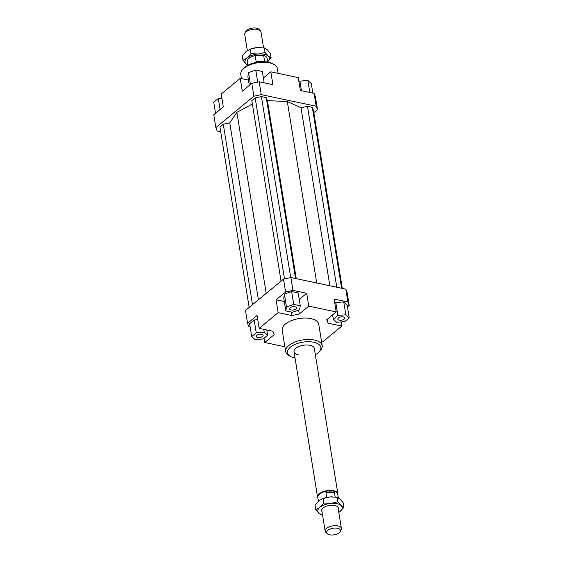 <?xml version="1.0" encoding="UTF-8"?>
<svg xmlns="http://www.w3.org/2000/svg" width="563" height="563" viewBox="0 0 563 563"><rect width="100%" height="100%" fill="white"/><g stroke="black" fill="none" stroke-linecap="round" stroke-linejoin="round"><path stroke-width="0.84" d="M327.131 533.64A7.037 3.35 170.8 0 0 334.07 534.85A7.037 3.35 170.8 0 0 340.319 531.535A7.037 3.35 170.8 0 0 340.341 531.5A7.037 3.35 170.8 0 0 335.259 528.052A7.037 3.35 170.8 0 0 326.814 531.549A7.037 3.35 170.8 0 0 327.131 533.64L325.759 532.211A8.227 3.913 -9.2 0 1 325.161 531.071A8.227 3.913 -9.2 0 1 325.386 529.762A8.227 3.913 -9.2 0 1 335.288 525.673A8.227 3.913 -9.2 0 1 341.403 528.439A8.227 3.913 -9.2 0 1 341.192 529.713A8.227 3.913 -9.2 0 1 341.171 529.748M338.321 497.833L337.73 494.208A10.078 4.793 170.8 0 0 330.242 490.823A10.078 4.793 170.8 0 0 317.835 497.432L318.447 501.225M326.723 497.41L325.914 492.407A10.078 4.793 -9.2 0 1 330.418 491.893A10.078 4.793 -9.2 0 1 334.422 492.4L335.175 497.023M337.835 494.863A10.282 4.891 170.8 0 0 337.884 493.864A10.282 4.891 170.8 0 0 330.242 490.408A10.282 4.891 170.8 0 0 317.581 497.157A10.282 4.891 170.8 0 0 317.94 498.086M263.554 47.813L260.986 31.929A8.227 3.913 170.8 0 0 260.38 30.789A8.227 3.913 170.8 0 0 254.87 29.163A8.227 3.913 170.8 0 0 244.968 33.252A8.227 3.913 170.8 0 0 244.954 33.287A8.227 3.913 170.8 0 0 244.743 34.561L247.333 50.579M256.137 61.627L264.652 61.613L256.137 61.627L255.159 55.554A10.078 4.793 170.8 0 0 247.256 61.648L247.847 65.301M245.792 31.528A7.037 3.35 -9.2 0 1 245.806 31.5A7.037 3.35 -9.2 0 1 245.82 31.465A7.037 3.35 -9.2 0 1 252.069 28.15A7.037 3.35 -9.2 0 1 259.008 29.36L260.38 30.789M325.914 492.407L334.422 492.4M255.159 55.554L263.667 55.54L264.652 61.613M267.742 62.078L267.151 58.425A10.078 4.793 170.8 0 0 263.667 55.54M298.383 354.866A10.282 4.891 -9.2 0 1 294.027 351.727A10.282 4.891 -9.2 0 1 299.108 346.428A10.282 4.891 -9.2 0 1 309.974 345.295A10.282 4.891 -9.2 0 1 314.33 348.441L337.884 493.864M339.306 320.164A3.498 1.661 -9.2 0 1 337.828 319.094A3.498 1.661 -9.2 0 1 339.552 317.3A3.498 1.661 -9.2 0 1 343.247 316.913A3.498 1.661 -9.2 0 1 344.732 317.982A3.498 1.661 -9.2 0 1 343.001 319.784A3.498 1.661 -9.2 0 1 339.306 320.164M261.647 334.281A3.498 1.661 -9.2 0 1 263.125 335.344A3.498 1.661 -9.2 0 1 261.401 337.146A3.498 1.661 -9.2 0 1 257.706 337.533A3.498 1.661 -9.2 0 1 256.221 336.463A3.498 1.661 -9.2 0 1 257.953 334.661A3.498 1.661 -9.2 0 1 261.647 334.281M295.906 308.953A3.498 1.661 -9.2 0 1 292.155 310.079A3.498 1.661 -9.2 0 1 289.607 308.904A3.498 1.661 -9.2 0 1 290.212 307.75A3.498 1.661 -9.2 0 1 293.963 306.617A3.498 1.661 -9.2 0 1 296.511 307.792A3.498 1.661 -9.2 0 1 295.906 308.953M241.457 78.588L240.781 74.429A18.509 8.804 -9.2 0 1 242.92 69.256A18.509 8.804 -9.2 0 1 269.487 62.852A18.509 8.804 -9.2 0 1 273.66 64.281A18.509 8.804 -9.2 0 1 277.327 68.51L278.115 73.359M273.66 64.281L272.133 63.485A16.869 8.023 170.8 0 0 268.326 62.19A16.869 8.023 170.8 0 0 244.124 68.024L242.92 69.256M285.673 351.615L282.204 330.178A18.509 8.804 -9.2 0 1 291.353 320.643A18.509 8.804 -9.2 0 1 310.91 318.609A18.509 8.804 -9.2 0 1 318.749 324.26L322.219 345.696A18.509 8.804 170.8 0 0 314.379 340.045A18.509 8.804 170.8 0 0 294.822 342.079A18.509 8.804 170.8 0 0 285.673 351.615A18.509 8.804 170.8 0 0 289.34 355.844L290.867 356.632A16.869 8.023 -9.2 0 1 292.12 345.978A16.869 8.023 -9.2 0 1 313.682 342.234A16.869 8.023 -9.2 0 1 318.876 352.093A16.869 8.023 -9.2 0 1 315.35 354.711M318.876 352.093L320.08 350.862A18.509 8.804 170.8 0 0 322.219 345.696M295.04 358.005A16.869 8.023 -9.2 0 1 294.674 357.927A16.869 8.023 -9.2 0 1 290.867 356.632M259.17 81.776L251.802 83.345L253.885 96.203L261.253 94.633L259.17 81.776L272.9 84.675L270.817 71.818L298.277 77.624L300.361 90.481L314.091 93.381L316.174 106.238L317.511 109.651L313.837 112.677M251.802 83.345L242.301 91.192L240.218 78.327L221.21 94.021L223.293 106.879L213.785 114.725L215.868 127.583L253.885 96.203M220.703 131.735L217.205 130.996L215.868 127.583M261.253 94.633L316.174 106.238M252.365 104.014L236.875 112.319L229.753 122.861L223.293 124.24L219.936 127.006L249.163 307.44M342.297 288.39L313.443 110.228L312.31 107.35L307.468 106.323L301.008 107.702L287.327 101.579L267.425 100.601L266.25 97.61L261.408 96.59L255.173 97.92L251.823 100.686L281.05 281.12M317.511 109.651L315.428 96.787L314.091 93.381M240.218 78.327L248.445 80.066M250.155 327.004L248.909 326.737L247.572 323.331L257.08 315.484L259.163 328.342L278.171 312.655L276.088 299.79L285.589 291.951L292.957 290.381L306.687 293.281L308.77 306.138L336.231 311.944L326.723 319.791L328.06 323.197L327.42 319.214M341.115 321.923L341.79 326.097L328.06 323.197M345.795 289.129L347.878 301.986L349.215 305.392L347.132 292.535L345.795 289.129L290.874 277.524L283.506 279.086L245.489 310.473L247.572 323.331M349.215 305.392L347.462 306.842M341.79 326.097L322.782 341.79L321.543 341.53M283.506 279.086L285.589 291.951M251.71 336.583L255.123 339.658L263.09 338.982L267.643 335.231L264.223 332.149L256.256 332.824L251.71 336.583L249.627 323.718L254.173 319.967L257.755 319.657M292.957 290.381L290.874 277.524M336.231 311.944L334.148 299.087L347.878 301.986M284.308 301.529L276.088 299.79M306.687 293.281L299.256 299.417M291.627 291.543L298.2 292.929L300.283 305.786L293.71 304.4L291.627 291.543L284.399 294.097L283.745 298.045L285.828 310.91L292.401 312.296L299.629 309.734L300.283 305.786M284.885 346.759L264.723 342.501L274.23 334.654L272.886 331.248L259.163 328.342M291.331 312.071L291.901 315.554L299.263 313.985L298.636 310.093M308.77 306.138L299.263 313.985M293.71 304.4L286.483 306.962L285.828 310.91M286.483 306.962L284.399 294.097M291.901 315.554L278.171 312.655M256.256 332.824L254.173 319.967M264.223 332.149L263.766 329.32M267.643 335.231L266.792 329.96M264.723 342.501L264.026 338.215M349.243 317.863L345.83 314.78L337.863 315.456L333.31 319.214L336.723 322.296L344.697 321.621L349.243 317.863L347.16 305.005L343.747 301.923L335.78 302.598L334.837 303.373M333.31 319.214L332.613 314.928M337.863 315.456L335.78 302.598M345.83 314.78L343.747 301.923M249.303 85.407L247.875 76.582L248.529 72.634L255.757 70.079L262.33 71.466L264.174 82.831M255.757 70.079L257.706 82.085M248.529 72.634L250.451 84.464M263.385 77.954L270.817 71.818M215.538 113.276L213.757 102.255L218.303 98.497L220.091 109.525M218.303 98.497L221.885 98.194M298.974 81.909L299.91 81.135L307.877 80.46L311.29 83.542L312.845 93.12M299.91 81.135L301.458 90.713M307.877 80.46L309.826 92.48M287.327 101.579L316.709 282.978M296.265 278.657L267.425 100.601M266.2 293.372L236.875 112.319M284.484 278.882L255.173 97.92M290.719 277.552L261.408 96.59M266.25 97.61L295.547 278.509M252.513 304.674L223.293 124.24M258.41 299.805L229.753 122.861M336.765 287.221L307.468 106.323M329.848 285.758L301.008 107.702M341.607 288.242L312.31 107.35M247.826 65.167L246.158 63.95A12.344 5.869 170.8 0 0 247.797 64.991M258.199 54.006L265.074 52.45L268.248 56.124A12.344 5.869 170.8 0 0 264.16 54.294A12.344 5.869 170.8 0 0 258.199 54.006A12.344 5.869 170.8 0 0 247.157 57.912A12.344 5.869 170.8 0 0 246.158 63.95L242.984 60.269L247.157 57.912L251.014 53.64L258.199 54.006M267.692 61.768A12.344 5.869 170.8 0 0 268.248 56.124L271.106 57.89L270.374 53.372L267.207 49.699L264.343 47.932L257.157 47.573A12.344 5.869 -9.2 0 1 259.55 47.489A12.344 5.869 -9.2 0 1 259.592 47.489M251.014 53.64L250.282 49.129L251.007 48.875A12.344 5.869 -9.2 0 1 257.157 47.573L250.282 49.129L246.115 51.486L242.252 55.758L242.984 60.269M271.106 57.89L267.249 62.162M265.074 52.45L264.343 47.932M322.585 515.187L318.932 513.301L315.766 509.628L319.939 507.27L323.795 502.998L330.981 503.357L337.856 501.809L341.03 505.483L343.887 507.242L343.156 502.731L339.989 499.05L337.124 497.291L329.939 496.932A12.344 5.869 -9.2 0 1 332.332 496.847A12.344 5.869 -9.2 0 1 332.374 496.847M343.887 507.242L340.024 511.514A12.344 5.869 170.8 0 0 341.03 505.483A12.344 5.869 170.8 0 0 336.934 503.653A12.344 5.869 170.8 0 0 330.981 503.357A12.344 5.869 170.8 0 0 319.939 507.27A12.344 5.869 170.8 0 0 318.932 513.301A12.344 5.869 170.8 0 0 322.557 515.025M322.001 511.577A8.431 4.011 -9.2 0 1 322.332 508.72A8.431 4.011 -9.2 0 1 334.732 505.468A8.431 4.011 -9.2 0 1 337.026 506.341A8.431 4.011 -9.2 0 1 338.243 508.945M323.795 502.998L323.063 498.48L323.788 498.227A12.344 5.869 -9.2 0 1 329.939 496.932L323.063 498.48L318.897 500.838L315.034 505.11L315.766 509.628M338.799 512.393A12.344 5.869 170.8 0 0 340.024 511.514L338.806 512.421M337.124 497.291L337.856 501.809M321.719 509.839L325.161 531.071M294.027 351.727L317.581 497.157M340.341 531.5L341.192 529.713M245.806 31.5L244.954 33.287M337.962 507.207L341.403 528.439"/></g></svg>
